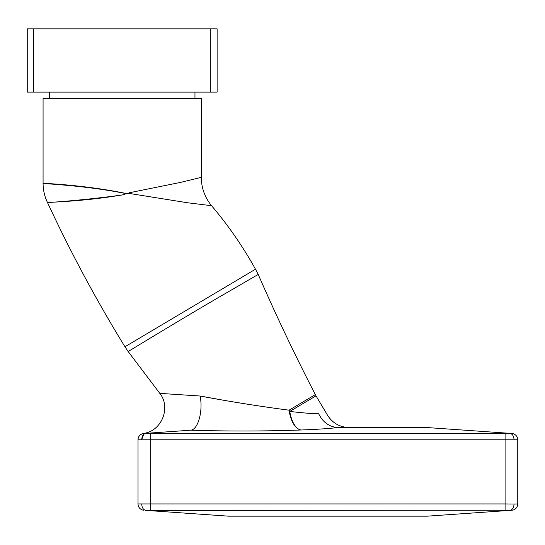 <?xml version="1.0" encoding="UTF-8"?>
<svg xmlns="http://www.w3.org/2000/svg" width="545" height="545" viewBox="0 0 545 545"><rect width="100%" height="100%" fill="white"/><g stroke="black" fill="none" stroke-linecap="round" stroke-linejoin="round"><path stroke-width="0.82" d="M27.25 28.831L33.579 28.831L33.579 92.125L27.25 92.125L27.25 28.831M210.792 28.831L217.121 28.831L217.121 92.125L210.792 92.125L210.792 28.831L33.579 28.831M210.792 92.125L33.579 92.125M190.212 430.237L144.95 433.404M128.927 193.386L128.961 192.835L180.306 182.446L201.296 177.357L201.296 98.454L43.075 98.454L43.075 183.229C43.096 189.987 44.561 196.418 47.49 202.508C70.509 252.097 96.336 300.193 124.962 346.777L255.489 269.216C242.934 246.592 228.287 225.419 211.555 205.697L187.582 202.767L128.927 193.386L125.616 193.386L124.866 194.47C83.596 201.725 46.775 202.256 47.49 202.508C46.257 202.72 82.288 200.56 123.987 194.735M125.03 193.386C82.104 184.959 41.679 183.849 43.075 183.229C41.985 183.379 82.929 184.591 125.616 193.386M143.669 434.433L141.714 439.665C141.952 435.952 143.376 433.847 145.978 433.336L505.092 433.479L505.092 439.795L517.75 439.795L517.75 503.934L514.044 504.064L505.092 503.934L505.092 439.795L138.008 439.795L138.008 503.934L505.092 503.934L505.092 510.249L145.978 510.393C143.369 509.882 141.952 507.77 141.714 504.064M349.243 427.559C339.808 427.26 332.552 423.124 327.477 415.167L316.011 395.868L289.783 411.434C302.584 412.912 312.21 413.689 318.668 413.771C330.318 415.624 330.318 415.624 318.668 413.771C322.913 422.286 329.255 426.878 337.702 427.546L427.239 427.559L511.864 433.479A6.329 6.329 0 0 1 517.75 439.795A6.329 6.329 0 0 0 511.864 433.479M337.702 427.546C329.344 428.574 317.135 429.385 301.065 429.991A25.315 11.888 -92.1 0 1 289.783 411.434A25.315 13.114 59.3 0 1 289.075 410.187A25.315 12.44 -92.3 0 0 301.065 429.991C264.7 431.286 227.905 431.354 190.675 430.196C198.039 429.767 203.196 411.189 200.131 396.024L159.801 393.367L200.131 396.024C230.024 401.631 259.665 406.352 289.075 410.187L315.317 394.607L316.011 395.868M511.864 510.249A6.329 6.329 0 0 0 517.75 503.934A6.329 6.329 0 0 1 511.864 510.249L427.239 516.169L228.519 516.169L145.978 510.393M255.496 269.223L258.214 274.435L227.647 292.188C186.833 315.705 125.861 352.949 128.15 351.511L159.801 393.367C171.314 407.537 161.518 431.429 143.355 433.425C140.051 434.202 138.267 436.286 138.008 439.679M244.937 403.791L236.21 402.367M222.067 399.976L200.131 396.024M505.092 510.249L509.779 510.393C512.389 509.882 513.806 507.77 514.044 504.064M138.008 503.934A6.329 6.329 0 0 0 143.894 510.249A6.329 6.329 0 0 1 138.008 503.934M514.044 439.665C513.806 435.952 512.382 433.847 509.779 433.336L505.092 433.479M143.894 433.479A6.329 6.329 0 0 0 138.008 439.795A6.329 6.329 0 0 1 143.894 433.479M194.967 98.454L194.967 92.125M150.665 433.479L150.665 510.249M258.214 274.435C275.94 315.112 294.974 355.17 315.317 394.607M201.296 177.357C201.412 187.998 204.825 197.447 211.555 205.697L211.555 205.697M124.962 346.784L128.15 351.511M49.404 98.454L49.404 92.125"/></g></svg>

